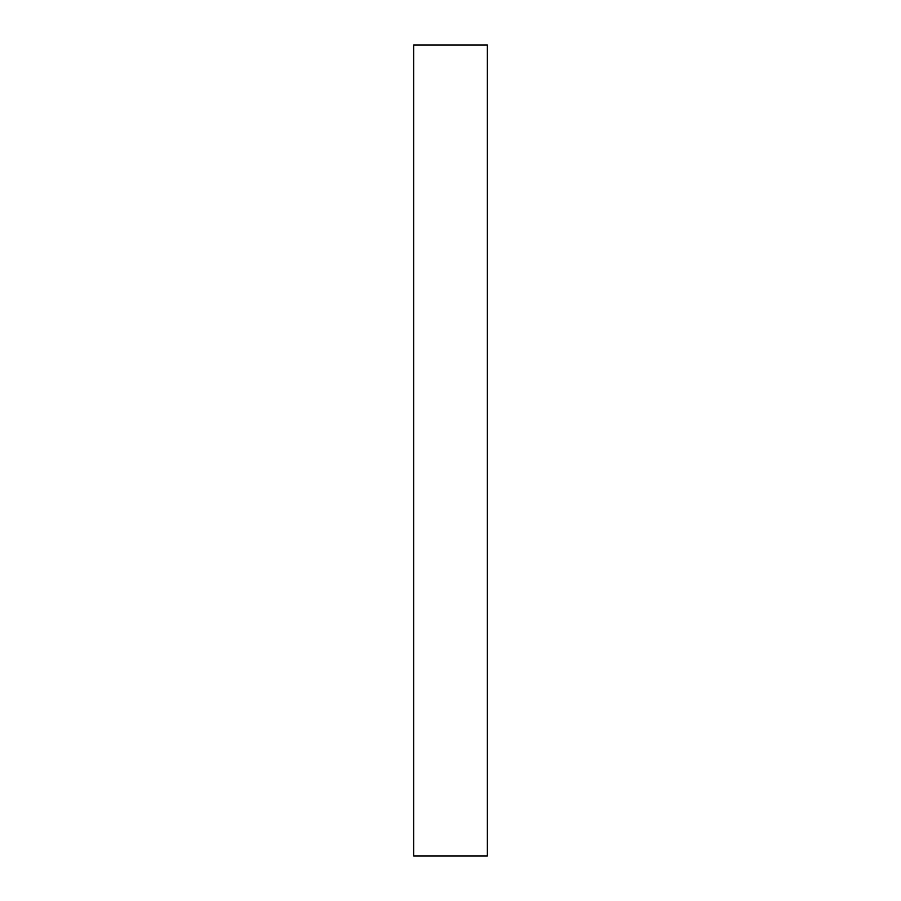 <?xml version="1.0" encoding="UTF-8"?>
<svg xmlns="http://www.w3.org/2000/svg" width="901" height="901" viewBox="0 0 901 901"><rect width="100%" height="100%" fill="white"/><g stroke="black" fill="none" stroke-linecap="round" stroke-linejoin="round"><path stroke-width="1.35" d="M487.362 855.95L413.638 855.95L487.362 855.95L487.362 45.05L413.638 45.05L487.362 45.05L487.362 855.95M413.638 45.05L413.638 855.95L413.638 45.05"/></g></svg>
